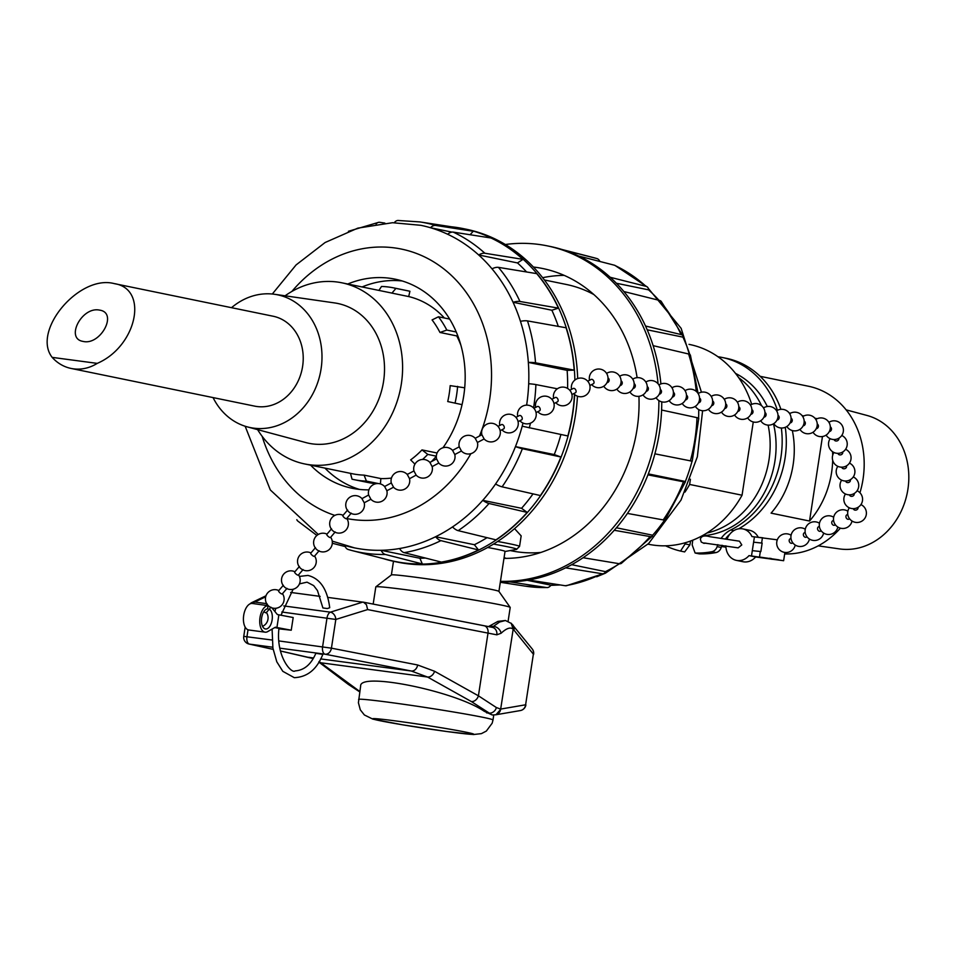 <?xml version="1.0" encoding="UTF-8"?>
<svg xmlns="http://www.w3.org/2000/svg" width="955" height="955" viewBox="0 0 955 955"><rect width="100%" height="100%" fill="white"/><g stroke="black" fill="none" stroke-linecap="round" stroke-linejoin="round"><path stroke-width="1.43" d="M271.948 607.929L277.356 614.519L278.872 614.829L276.926 627.519L275.422 627.208L266.934 631.971A13.382 7.007 -82.4 0 1 265.12 632.174A13.382 7.007 -82.4 0 1 259.844 618.828A13.382 7.007 -82.4 0 1 267.77 605.625L267.77 608.801A10.171 5.324 -82.4 0 0 261.551 618.649A10.171 5.324 -82.4 0 0 265.55 628.987L265.55 628.987A10.171 5.324 -82.4 0 0 272.008 620.607A10.171 5.324 -82.4 0 0 269.262 609.171M276.926 627.519L291.239 630.216L293.185 617.527L278.872 614.829M327.613 597.364L363.533 602.247L366.433 604.67L367.627 609.577L496.815 634.824L501.089 633.261C506.508 628.211 510.543 626.862 513.169 629.226L500.659 709.123L496.349 707.524L478.419 695.813L434.573 671.27L417.622 664.978L331.433 648.17L335.826 619.449A6.804 5.181 -107.3 0 0 330.394 612.155A6.804 3.569 97.6 0 0 326.992 618.052L322.599 646.762A6.804 3.569 97.6 0 0 325.07 654.199L411.259 671.007L427.53 677.023L471.376 701.567L492.159 714.961L495.943 714.758L500.957 709.064M290.654 592.434L320.14 596.374M299.416 576.426L307.928 575.423C320.116 578.479 327.374 589.247 329.714 607.726L327.374 608.55L322.897 607.953L317.478 590.572L313.682 585.618L307.033 582.156L299.44 583.899M231.516 307.689A67.769 57.682 101.6 0 1 274.121 294.224A67.769 57.682 101.6 0 1 274.622 294.295A67.769 57.682 101.6 0 1 320.379 372.784A67.769 57.682 101.6 0 1 247.393 426.897A67.769 57.682 101.6 0 1 213.06 397.59M114.254 283.611L273.106 316.224A45.888 39.059 101.6 0 1 303.022 353.589A45.888 39.059 101.6 0 1 280.77 401.064A45.888 39.059 101.6 0 1 254.639 406.126L71.124 368.451A45.888 39.059 -78.4 0 0 97.243 363.377L52.167 357.373C31.479 330.931 79.217 274.228 114.254 283.611C149.135 288.756 136.84 346.402 97.243 363.377M99.045 310.017C81.533 306.842 65.25 338.619 82.978 341.389C100.382 345.806 118.11 313.061 99.881 310.16L99.045 310.017M52.167 357.373A45.888 39.059 -78.4 0 0 71.124 368.451M291.239 630.216L278.92 628.832M274.706 627.59L278.956 628.354C275.685 656.455 291.573 674.051 295.083 670.911C304.203 670.279 311.127 664.405 315.842 653.304L322.826 654.402C316.893 669.348 307.379 677.107 294.283 677.668L282.811 671.329L276.795 661.803L272.915 648.159L272.091 629.094M736.401 560.37L743.014 561.731A16.056 13.668 -78.4 0 0 755.632 556.968L783.637 560.716L749.018 555.607A16.056 13.668 101.6 0 1 736.389 560.37A16.056 13.668 101.6 0 1 725.86 545.818M758.234 537.271A16.056 13.668 -78.4 0 0 749.472 530.264L742.859 528.903A16.056 13.668 101.6 0 1 751.943 536.567L754.426 536.865L753.602 542.189L762.15 543.097L753.602 542.189L751.501 555.941M727.042 539.121A16.056 13.668 101.6 0 1 742.871 528.915M705.864 543.12L703.966 543.347L701.233 542.022L700.337 539.157C701.292 535.994 704.468 535.182 709.863 536.71L739.445 541.187L741.784 544.923L738.167 547.872L704.11 543.001M690.608 540.996L689.88 544.887L684.651 551.918L680.521 551.071A102.245 87.024 101.6 0 1 665.575 545.806M738.692 528.807A91.274 77.689 -78.4 0 0 785.273 427.327M780.915 409.325A91.274 77.689 -78.4 0 0 726.385 358.328L722.255 357.48A91.274 77.689 101.6 0 1 777.418 410.34M692.733 540.184L692.172 544.899L695.097 553.005L699.227 553.864A102.245 87.024 -78.4 0 0 715.952 552.575A7.365 6.267 -78.4 0 0 721.24 547.478A26.764 22.777 101.6 0 1 722.04 545.245M725.537 538.895A26.764 22.777 101.6 0 1 729.763 534.251M686.036 542.512L680.521 551.071M689.88 544.887L685.762 544.04M702.152 535.779A84.983 72.329 -78.4 0 0 773.478 423.805M767.307 406.508A84.983 72.329 -78.4 0 0 735.493 373.393M717.826 544.625A26.764 22.777 101.6 0 0 717.11 546.63A7.365 6.267 101.6 0 1 711.821 551.727A102.245 87.024 101.6 0 1 695.097 553.005M721.252 538.25A26.764 22.777 101.6 0 1 730.742 529.989L733.822 530.622M717.981 356.752A91.274 77.689 101.6 0 1 722.255 357.48M781.345 428.019A91.274 77.689 101.6 0 1 730.742 529.989M510.185 550.558L511.641 550.856A135.968 115.734 -78.4 0 0 540.912 552.432M593.855 294.546A135.968 115.734 -78.4 0 0 566.327 284.471L544.386 279.97M514.554 528.64L521.155 535.862M498.904 591.432A54.387 1.695 -171.3 0 0 498.892 591.372A54.387 1.695 -171.3 0 0 491.061 589.331A54.387 1.695 -171.3 0 0 431.529 579.458A54.387 1.695 -171.3 0 0 391.419 574.934L375.84 586.848A67.984 2.125 -171.3 0 0 375.804 586.907L373.178 604.085M498.916 591.408L505.028 551.417A54.387 1.695 -171.3 0 0 497.185 549.316A54.387 1.695 -171.3 0 0 487.659 547.49M492.159 714.961L484.125 711.2C455.01 691.193 359.581 671.723 360.644 686L358.412 702.749L360.298 709.828L364.38 714.973L372.844 719.127L402.771 724.845L447.107 731.566L473.513 734.526L481.416 733.631L486.334 731.076L492.171 723.21L492.995 719.986A67.984 2.125 -171.3 0 0 483.182 717.36A67.984 2.125 -171.3 0 0 407.797 704.886A67.984 2.125 -171.3 0 0 358.591 699.418M508.108 621.216L510.209 607.476A67.984 2.125 -171.3 0 0 510.185 607.404A67.984 2.125 -171.3 0 0 500.408 604.849A67.984 2.125 -171.3 0 0 425.978 592.506A67.984 2.125 -171.3 0 0 375.84 586.848M488.494 626.587L497.865 621.407L505.422 620.499L499.572 622.027L492.076 627.328A129.176 4.071 -171.3 0 0 484.257 625.764M513.169 629.226L511.188 623.233M359.796 691.48L319.089 661.552M313.025 658.437L280.388 650.964M253.015 603.548A6.804 3.569 -82.4 0 1 254.758 602.056A6.804 5.897 -115.7 0 0 251.917 602.533A6.804 6.804 0 0 0 250.055 603.858M273.118 649.352L249.434 644.112A6.804 3.569 -82.4 0 1 246.963 636.675L248.025 629.799M496.349 707.524A6.804 6.184 131.7 0 1 488.339 713.075L486.537 712.836M500.659 709.123A6.804 6.542 78 0 1 495.561 714.829M512.775 624.88A6.804 6.267 141.1 0 1 512.823 624.94L512.823 624.94A6.804 6.267 141.1 0 1 513.969 630.133L533.368 654.151L525.608 704.79L500.957 709.028M511.188 623.221L532.221 648.958A6.804 6.267 141.1 0 1 533.368 654.151L525.608 704.79A6.804 6.47 80.3 0 1 520.332 710.568L495.8 714.782M489.82 625.955L493.986 626.516A6.804 5.073 43.8 0 1 501.089 633.261M414.912 464.118L410.662 459.88A92.456 78.692 -78.4 0 0 422.003 449.912L437.08 453.004M462.053 404.645L447.728 401.554A92.456 78.692 -78.4 0 0 449.244 393.627A92.456 78.692 -78.4 0 0 450.175 385.629L464.703 387.802M257.611 429.631A92.456 78.692 -78.4 0 0 304.705 463.951A92.456 78.692 -78.4 0 0 401.363 383.791A92.456 78.692 -78.4 0 0 341.89 282.811A92.456 78.692 -78.4 0 0 285.091 295.799M460.883 345.209A92.456 78.692 -78.4 0 0 456.753 335.921L439.969 332.471A92.456 78.692 -78.4 0 0 432.078 319.925L438.452 316.785L449.65 319.077M444.373 317.991A92.456 78.692 -78.4 0 0 408.692 296.563L391.92 293.113A92.456 78.692 -78.4 0 0 389.783 292.648L341.89 282.811M304.705 463.951L352.598 473.787A92.456 78.692 -78.4 0 0 364.07 475.124L380.842 478.562A92.456 78.692 -78.4 0 0 391.443 478.073M407.105 474.289A92.456 78.692 -78.4 0 0 408.597 473.74M455.034 403.201A97.899 83.324 -78.4 0 0 457.612 386.345M402.198 280.973A106.733 90.844 -78.4 0 0 362.1 286.954M324.915 468.093A106.733 90.844 -78.4 0 0 359.402 489.402M380.842 478.562L380.436 483.91M375.936 483.696A97.899 83.324 101.6 0 1 368.284 482.55L354.293 479.685A97.899 83.324 -78.4 0 0 366.445 481.105L364.07 475.124M409.922 291.263L395.931 288.386A97.899 83.324 -78.4 0 0 393.675 287.885L407.654 290.762A97.899 83.324 101.6 0 1 409.922 291.263L408.692 296.563M457.588 335.289L456.753 335.921M456.251 331.994L446.809 330.06A97.899 83.324 -78.4 0 0 438.452 316.785M439.969 332.471L446.809 330.06M391.92 293.113L395.931 288.386M393.675 287.885A97.899 83.324 -78.4 0 0 381.523 286.464L378.908 290.404M350.473 473.346L352.037 479.183A97.899 83.324 -78.4 0 0 354.293 479.685M378.299 483.54L366.445 481.105M436.339 456.168L427.78 454.401L422.003 449.912M422.599 459.415A97.899 83.324 -78.4 0 0 427.78 454.401M334.095 302.854A71.386 60.762 101.6 0 1 334.62 302.926A71.386 60.762 101.6 0 1 382.812 385.605A71.386 60.762 101.6 0 1 305.946 442.595L247.393 426.897M383.265 558.591A169.966 144.659 -78.4 0 0 394.964 561.6A169.966 144.659 -78.4 0 0 572.642 414.255A169.966 144.659 -78.4 0 0 574.659 394.558M574.874 380.078A169.966 144.659 -78.4 0 0 463.33 228.627A169.966 144.659 -78.4 0 0 451.393 226.777M394.964 561.6L397.829 562.185A169.966 144.659 -78.4 0 0 563.963 457.648A169.966 144.659 -78.4 0 0 575.507 414.84A169.966 144.659 -78.4 0 0 577.465 396.194M577.68 378.538A169.966 144.659 -78.4 0 0 466.195 229.212L463.33 228.627M442.989 447.74A106.733 90.844 -78.4 0 0 463.748 395.74A106.733 90.844 -78.4 0 0 395.107 279.158A106.733 90.844 -78.4 0 0 347.763 284.017M310.578 465.157A106.733 90.844 -78.4 0 0 352.168 488.268A106.733 90.844 -78.4 0 0 368.893 489.843M431.481 461.552A106.733 90.844 -78.4 0 0 436.328 456.275M574.456 394.391A169.811 144.539 101.6 0 1 572.439 414.219A169.811 144.539 101.6 0 1 567.855 435.958L522.194 426.205A164.654 140.146 -78.4 0 0 523.018 423.053M557.362 388.792L535.898 384.579A13.692 1.361 -177.7 0 0 528.688 383.743A164.654 140.146 -78.4 0 0 528.342 362.399A164.654 140.146 -78.4 0 0 520.451 321.31A164.654 140.146 -78.4 0 0 513.062 302.269A164.654 140.146 -78.4 0 0 491.992 268.809A164.654 140.146 -78.4 0 0 478.682 254.973A164.654 140.146 -78.4 0 0 447.644 234.25A164.654 140.146 -78.4 0 0 430.442 227.72A164.654 140.146 -78.4 0 0 420.737 225.296L392.529 222.718L357.85 228.126L325.094 242.522L296.086 264.929L272.318 294.009M526.623 405.159A164.654 140.146 -78.4 0 0 528.688 383.743M554.258 454.568L560.907 456.991A169.811 144.539 101.6 0 1 540.387 495.55L502.103 486.835A13.692 3.211 -145.3 0 1 495.561 483.994A164.654 140.146 -78.4 0 0 515.449 446.606L554.258 454.568A164.654 140.146 -78.4 0 0 560.907 434.501M521.549 508.299L527.184 512.405L489.032 503.5A13.692 4.023 -138.5 0 1 482.752 500.336L521.549 508.299A164.654 140.146 -78.4 0 0 533.021 493.866M527.184 512.405A169.811 144.539 101.6 0 1 495.979 539.85L458.173 530.646A13.692 5.432 -123.9 0 1 452.491 526.945A164.654 140.146 -78.4 0 0 482.752 500.336A164.654 140.146 -78.4 0 0 495.561 483.994M474.372 544.72L478.515 549.961L440.912 540.637A13.692 6.005 -116.2 0 1 435.564 536.746L474.372 544.72A164.654 140.146 -78.4 0 0 487.038 537.665M478.515 549.961A169.811 144.539 101.6 0 1 441.377 562.101L404.18 552.659A13.692 6.816 -99.8 0 1 399.548 548.528A164.654 140.146 -78.4 0 0 435.564 536.746A164.654 140.146 -78.4 0 0 452.491 526.945M419.89 558.269L422.325 563.939L385.343 554.461A13.692 7.055 -91.2 0 1 381.081 550.295L419.89 558.269A164.654 140.146 -78.4 0 0 425.345 558.03M422.325 563.939A169.811 144.539 101.6 0 1 388.983 560.06L352.359 550.641A167.937 142.94 -78.4 0 0 385.343 554.461M473.238 231.253L435.695 225.452A167.937 142.94 -78.4 0 0 419.854 221.918L457.23 227.672A169.811 144.539 101.6 0 1 473.238 231.253L470.099 234.739M453.231 232.113L490.977 237.986A169.811 144.539 101.6 0 1 522.982 259.366L517.491 262.935L478.682 254.973A13.692 6.422 132.1 0 1 484.889 253.254A167.937 142.94 -78.4 0 0 453.231 232.113A13.692 7.043 115.2 0 0 447.644 234.25M526.587 271.972A164.654 140.146 -78.4 0 0 517.491 262.935M498.462 267.364L536.71 273.631A169.811 144.539 101.6 0 1 558.436 308.131L551.859 310.232L513.062 302.269A13.692 4.703 155.2 0 1 519.95 301.482A167.937 142.94 -78.4 0 0 498.462 267.364A13.692 5.957 140.1 0 0 491.992 268.809M558.305 326.395A164.654 140.146 -78.4 0 0 551.859 310.232M527.494 320.904L566.064 327.768A169.811 144.539 101.6 0 1 574.194 370.146L567.139 370.361L528.342 362.399A13.692 2.268 175.8 0 1 535.528 362.816A167.937 142.94 -78.4 0 0 527.494 320.904A13.692 3.951 162.3 0 0 520.451 321.31M567.592 388.422A164.654 140.146 -78.4 0 0 567.139 370.361M574.194 370.146L535.528 362.816M558.436 308.131L519.95 301.482M522.982 259.366L484.889 253.254M435.695 225.452A13.692 7.163 106.4 0 0 430.442 227.72L451.882 232.113M398.677 220.51A13.692 7.055 88.8 0 0 398.044 220.474A13.692 7.055 88.8 0 0 394.284 222.694M384.865 223.1L379.839 222.324A13.692 6.816 80.2 0 0 378.693 222.324A13.692 6.816 80.2 0 0 376.055 224.103M316.893 535.433L297.709 520.988A13.692 6.422 -47.9 0 1 296.838 519.675M345.221 546.57L332.316 543.252M348.205 549.495L352.359 550.641A167.937 142.94 -78.4 0 1 348.336 549.519A13.692 7.163 -73.6 0 1 348.205 549.495A13.692 7.163 -73.6 0 1 344.803 545.484A164.654 140.146 -78.4 0 0 354.508 547.884A164.654 140.146 -78.4 0 0 381.081 550.295A164.654 140.146 -78.4 0 0 399.548 548.528M560.907 456.991L522.385 448.707A13.692 1.444 -158.5 0 1 515.449 446.606A164.654 140.146 -78.4 0 0 522.194 426.205M661.755 401.84A169.966 144.659 101.6 0 1 659.475 432.078A169.966 144.659 101.6 0 1 500.384 581.786M505.314 244.504A169.966 144.659 101.6 0 1 547.299 245.865L550.164 246.45A169.966 144.659 101.6 0 1 660.896 383.934M658.878 400.587A169.966 144.659 101.6 0 1 656.598 431.493A169.966 144.659 101.6 0 1 500.456 581.32M547.299 245.865A169.966 144.659 101.6 0 1 658.067 383.779M638.931 396.313A146.843 124.986 101.6 0 1 637.092 428.89A146.843 124.986 101.6 0 1 503.965 558.377M533.403 267.03A146.843 124.986 101.6 0 1 542.643 268.51A146.843 124.986 101.6 0 1 637.116 377.667M506.09 558.377A146.843 124.986 101.6 0 1 504.109 557.481M542.643 277.702A146.843 124.986 101.6 0 1 564.19 275.374M661.6 410.029L697.007 417.657A13.692 1.361 2.3 0 1 698.774 418.409L692.22 461.205L654.891 453.828M647.944 474.862L683.494 481.786A13.692 1.444 21.5 0 0 685.427 481.774A13.692 1.444 21.5 0 0 685.344 481.487L648.326 473.883M627.435 513.42L663.212 519.914A13.692 3.211 34.7 0 0 665.313 519.568L685.427 481.774M614.244 530.276L650.14 536.579A13.692 4.023 41.5 0 0 652.301 536.173A13.692 4.023 41.5 0 0 652.647 535.218L616.417 527.781M583.087 557.72L619.282 563.713A13.692 5.432 56.1 0 0 621.347 563.378L652.301 536.173M565.658 567.843L602.02 573.716A13.692 6.005 63.8 0 0 603.894 573.489A13.692 6.005 63.8 0 0 605.458 571.627L571.687 564.692M528.724 580.019L565.288 585.737A13.692 6.816 80.2 0 0 566.434 585.725L603.894 573.489M510.054 581.905L546.451 587.54A13.692 7.055 88.8 0 0 547.084 587.588A13.692 7.055 88.8 0 0 550.975 585.176L527.148 580.294M563.14 249.864L596.803 258.53A13.692 7.163 -73.6 0 1 596.923 258.566A13.692 7.163 -73.6 0 1 599.907 261.479M578.623 256.012L614.34 265.192A13.692 7.043 -64.8 0 1 614.984 265.418L647.418 287.061A13.692 6.422 -47.9 0 1 648.576 289.854L616.369 283.241M610.185 277.272L645.998 286.333A13.692 6.422 -47.9 0 1 647.418 287.061M623.854 291.526L659.571 300.443A13.692 5.957 -39.9 0 1 661.218 301.41L682.873 335.79A13.692 4.703 -24.8 0 1 682.956 337.139L647.203 329.809M645.508 326.013L681.058 334.56A13.692 4.703 -24.8 0 1 682.873 335.79M653.125 345.65L688.603 353.983A13.692 3.951 -17.7 0 1 690.417 355.212L698.141 393.556A9.371 9.371 0 0 1 712.346 399.059A9.371 9.371 0 0 1 695.324 406.353M753.268 421.979L742.059 495.215A101.982 86.798 101.6 0 1 648.791 544.314L647.979 544.147M742.059 495.215L689.629 484.448A101.982 86.798 101.6 0 1 684.986 492.1M689.629 484.448L690.417 479.243M688.997 344.361L689.808 344.528A101.982 86.798 101.6 0 1 751.692 404.371M706.831 533.057A84.983 72.329 -78.4 0 0 768.118 425.13M761.565 405.696A84.983 72.329 -78.4 0 0 738.728 377.738M784.676 553.936A84.983 72.329 -78.4 0 0 840.4 528.163M859.942 492.78A84.983 72.329 -78.4 0 0 808.396 386.226L760.168 376.318M818.22 545.854L839.493 548.91A68.223 58.064 -78.4 0 0 839.994 548.982A68.223 58.064 -78.4 0 0 907.25 492.971A68.223 58.064 -78.4 0 0 866.889 415.425L846.142 409.862M832.688 460.346A84.983 72.329 101.6 0 1 809.53 521.036L771.079 513.145A84.983 72.329 -78.4 0 0 792.34 430.562M789.152 412.942L790.501 413.217M802.057 415.592L803.847 415.962M814.925 418.23L817.217 418.696M832.545 451.691A84.983 72.329 101.6 0 1 832.7 455.26M809.53 521.036L822.458 436.531M503.667 428.902A2.411 1.504 -116.7 0 0 504.3 427.207A2.411 1.504 -116.7 0 0 503.178 425.035A2.411 1.504 -116.7 0 0 501.53 424.581M518.088 421.632L521.633 419.854A2.411 1.504 -116.7 0 0 522.242 418.171A2.411 1.504 -116.7 0 0 521.12 415.998A2.411 1.504 -116.7 0 0 519.472 415.544L515.927 417.335M587.707 381.188L591.24 379.398A2.411 1.504 63.3 0 1 592.9 379.851A2.411 1.504 63.3 0 1 594.022 382.024A2.411 1.504 63.3 0 1 593.389 383.719L589.868 385.486M571.926 394.522L575.459 392.744A2.411 1.504 -116.7 0 0 576.08 391.061A2.411 1.504 -116.7 0 0 574.958 388.888A2.411 1.504 -116.7 0 0 573.31 388.434L569.765 390.225M557.505 401.792A2.411 1.504 -116.7 0 0 558.138 400.097A2.411 1.504 -116.7 0 0 557.004 397.925A2.411 1.504 -116.7 0 0 555.368 397.471M536.042 412.596L539.575 410.817A2.411 1.504 -116.7 0 0 540.196 409.134A2.411 1.504 -116.7 0 0 539.062 406.961A2.411 1.504 -116.7 0 0 537.426 406.508L533.869 408.298M777.298 539.826L754.426 536.865M754.414 536.901L762.961 537.808M752.313 550.653L760.849 551.56L762.15 543.097M771.688 559.212L778.994 559.845L760.347 557.159L771.688 559.212M749.018 555.607L755.632 556.968M606.998 382.633A2.411 2.053 -77.6 0 0 608.013 378.013M620.07 385.51A2.411 2.053 -77.6 0 0 621.084 380.89M673.394 392.398A2.411 2.053 102.4 0 1 672.38 397.017M659.308 394.14A2.411 2.053 -77.6 0 0 660.323 389.521M646.225 391.264A2.411 2.053 -77.6 0 0 647.239 386.644M633.153 388.387A2.411 2.053 -77.6 0 0 634.168 383.767M685.463 399.894A2.411 2.053 -77.6 0 0 686.478 395.275M698.535 402.771A2.411 2.053 -77.6 0 0 699.549 398.151M751.86 409.659A2.411 2.053 102.4 0 1 750.845 414.279M737.773 411.402A2.411 2.053 -77.6 0 0 738.788 406.782M724.69 408.525A2.411 2.053 -77.6 0 0 725.705 403.905M711.618 405.648A2.411 2.053 -77.6 0 0 712.633 401.028M763.928 417.156A2.411 2.053 -77.6 0 0 764.943 412.536M777 420.033A2.411 2.053 -77.6 0 0 778.015 415.413M830.325 426.921A2.411 2.053 102.4 0 1 829.31 431.541M816.239 428.664A2.411 2.053 -77.6 0 0 817.253 424.044M803.155 425.787A2.411 2.053 -77.6 0 0 804.17 421.167M790.083 422.91A2.411 2.053 -77.6 0 0 791.098 418.29M834.145 439.527L834.204 439.766A2.411 1.994 -15.5 0 0 838.836 438.452L838.788 438.25M838.048 453.613A2.411 1.994 -15.5 0 0 842.68 452.276M857.948 507.368L858.008 507.606A2.411 1.994 164.5 0 1 853.376 508.908L853.304 508.657M849.544 495.084A2.411 1.994 -15.5 0 0 854.176 493.759M845.641 481.01L845.7 481.236A2.411 1.994 -15.5 0 0 850.344 479.923L850.284 479.72M841.809 467.186L841.868 467.413A2.411 1.994 -15.5 0 0 846.512 466.1L846.452 465.897M847.765 514.423L846.906 514.793A2.411 1.922 67.1 0 0 848.804 519.222M833.572 520.427L832.712 520.797A2.411 1.922 67.1 0 0 834.61 525.226L835.446 524.868M790.107 538.823A2.411 1.922 67.1 0 0 792.017 543.24M804.301 532.818A2.411 1.922 67.1 0 0 806.211 537.235L807.059 536.889M819.378 526.444L818.519 526.802A2.411 1.922 67.1 0 0 820.417 531.231L821.252 530.873M364.213 502.772L370.898 499.262L368.642 495.012L361.993 498.606M361.969 498.713L361.945 498.57A9.371 9.371 0 0 0 346.128 507.642A9.371 9.371 0 0 0 357.516 514.005A9.371 9.371 0 0 0 364.225 502.819L361.969 498.713M386.859 490.703L384.638 486.549M386.859 490.763L393.544 487.205L391.287 482.955L384.59 486.513M409.504 478.646L407.284 474.492M477.44 442.475L484.137 438.966L481.869 434.716L475.232 438.309M454.795 454.532L461.432 450.999A9.371 9.371 0 0 0 477.452 442.523L475.184 438.273A9.371 9.371 0 0 0 459.224 446.833L452.575 450.366A9.371 9.371 0 0 0 436.578 458.889L429.929 462.423M461.432 450.999L459.224 446.833M432.149 466.589L438.787 463.056A9.371 9.371 0 0 0 454.807 454.58L452.539 450.33M438.787 463.056L436.578 458.889M393.496 487.169A9.371 9.371 0 0 0 409.516 478.706L416.141 475.113A9.371 9.371 0 0 0 432.161 466.637L429.893 462.399A9.371 9.371 0 0 0 413.933 470.946L407.236 474.456A9.371 9.371 0 0 0 391.287 483.015M416.141 475.113L413.933 470.946M349.757 512.632A2.411 0.657 -139.5 0 1 347.584 510.328M265.12 632.174L248.825 629.99A13.382 7.007 -82.4 0 1 243.632 615.808A13.382 7.007 -82.4 0 1 252.359 603.465L267.77 605.625M267.018 631.935A13.382 7.007 97.6 0 0 267.806 631.553L273.643 628.199M266.218 612.442A2.411 0.657 -139.5 0 1 266.194 612.752A2.411 0.657 -139.5 0 1 264.69 612.25A2.411 0.657 -139.5 0 1 263.878 611.618M287.013 588.387L282.262 593.938A2.411 0.657 -139.5 0 1 280.758 593.437A2.411 0.657 -139.5 0 1 278.609 590.799L283.349 585.26M303.081 569.574L298.33 575.125A2.411 0.657 -139.5 0 1 296.814 574.624A2.411 0.657 -139.5 0 1 294.677 571.997L299.416 566.446M351.273 513.145L346.522 518.696A2.411 0.657 -139.5 0 1 345.018 518.195A2.411 0.657 -139.5 0 1 342.869 515.557L347.608 510.006M330.454 537.51A2.411 0.657 -139.5 0 1 328.95 537.008A2.411 0.657 -139.5 0 1 326.801 534.37L331.54 528.819M314.386 556.323A2.411 0.657 -139.5 0 1 312.882 555.81A2.411 0.657 -139.5 0 1 310.745 553.184L315.472 547.633M266.636 603.644L254.758 602.056L265.669 596.803M362.864 602.08L330.394 612.155L283.778 605.936M272.032 640.017L243.752 636.364A6.804 6.804 0 0 0 248.992 644.028A6.804 6.136 -77.5 0 0 249.434 644.112L272.76 647.227M279.815 648.17L325.07 654.199A6.804 5.372 -79 0 0 331.433 648.17L278.896 640.936M417.622 664.978A6.804 5.372 101 0 1 411.259 671.007L320.605 658.914M313.324 657.947L309.754 657.47A6.804 6.136 102.5 0 1 309.313 657.386A6.804 6.136 102.5 0 1 308.883 657.279M711.821 551.727L715.952 552.575M717.11 546.63L721.24 547.478M521.167 535.862L519.556 546.427A67.984 2.125 -171.3 0 0 497.627 541.473M493.508 544.087A65.704 2.053 8.7 0 1 507.332 546.714A65.704 2.053 8.7 0 1 516.512 549.4L505.016 551.501M466.267 732.234A50.985 1.588 -171.3 0 0 378.992 718.96A50.985 1.588 -171.3 0 0 424.402 728.283A50.985 1.588 -171.3 0 0 466.267 732.234M350.664 685.38A6.804 5.969 127.1 0 1 348.277 684.365L318.791 662.042A6.804 5.969 127.1 0 0 320.808 662.782L427.53 677.023A6.804 5.217 119.2 0 0 434.573 671.27M363.234 602.151L483.719 625.656A6.804 5.372 101 0 1 483.994 625.704A6.804 5.372 101 0 1 488.017 633.058L478.419 695.813A6.804 5.217 119.2 0 1 471.376 701.567M513.169 629.285L513.969 630.133M281.821 612.012L335.826 619.449L367.627 609.577M496.815 634.824A6.804 5.825 -78.3 0 0 492.422 627.387A6.804 5.825 -78.3 0 0 492.076 627.328M348.277 684.365A6.804 5.969 127.1 0 1 348.265 684.365L359.737 691.898M529.261 427.9A167.937 142.94 -78.4 0 0 530.479 423.161M533.547 407.952A167.937 142.94 -78.4 0 0 535.898 384.579M404.18 552.659A167.937 142.94 -78.4 0 0 440.912 540.637M458.173 530.646A167.937 142.94 -78.4 0 0 489.032 503.5M502.103 486.835A167.937 142.94 -78.4 0 0 522.385 448.707M291.884 291.442A137.46 116.999 101.6 0 1 379.099 247.035A137.46 116.999 101.6 0 1 489.688 399.202A137.46 116.999 101.6 0 1 479.494 435.981M470.887 453.661A137.46 116.999 101.6 0 1 346.808 518.541M334.823 515.39A137.46 116.999 101.6 0 1 262.148 436.304M697.007 417.657A167.937 142.94 101.6 0 1 690.37 460.979M683.494 481.786A167.937 142.94 101.6 0 1 663.212 519.914M650.14 536.579A167.937 142.94 101.6 0 1 619.282 563.713M602.02 573.716A167.937 142.94 101.6 0 1 565.288 585.737M546.451 587.54A167.937 142.94 101.6 0 1 525.274 586.143L500.313 582.287M596.923 258.566L592.769 257.42A167.937 142.94 101.6 0 1 596.803 258.53M614.34 265.192A167.937 142.94 101.6 0 1 645.998 286.333M659.571 300.443A167.937 142.94 101.6 0 1 681.058 334.56M688.603 353.983A167.937 142.94 101.6 0 1 696.255 391.371M648.576 289.854A164.654 140.146 101.6 0 1 658.95 300.288M559.021 584.746A164.654 140.146 101.6 0 1 550.975 585.176M682.956 337.139A164.654 140.146 101.6 0 1 689.785 354.448M619.461 563.737A164.654 140.146 101.6 0 1 605.458 571.627M698.726 409.588A164.654 140.146 101.6 0 1 698.594 418.183M664.704 519.938A164.654 140.146 101.6 0 1 652.647 535.218M692.041 461.241A164.654 140.146 101.6 0 1 685.344 481.487M762.436 537.749L761.624 543.037M760.335 551.501L759.523 556.789M721.562 546.511L725.919 547.179M274.909 611.534L275.816 608.311M281.021 615.163L293.125 589.271M393.484 561.289L391.383 574.958M519.556 546.427L516.512 549.4M493.747 715.044L492.995 719.986M498.892 591.372L510.185 607.404M362.96 602.092L492.422 627.387M245.172 627.089L243.752 636.364M248.992 644.028L273.118 649.376M280.4 650.988L312.954 658.556M520.332 710.568A6.804 6.804 0 0 0 525.895 704.897M533.642 654.259A6.804 6.804 0 0 0 532.221 648.958M505.434 620.499L511.51 623.531M265.979 595.777L251.917 602.533M398.044 220.474L419.854 221.918M348.432 231.277L378.693 222.324M245.16 426.24L270.301 489.939L318.278 534.466M332.221 541.127L354.508 547.884M547.084 587.588L525.274 586.143M592.769 257.42L561.862 249.458M550.844 585.355L560.263 584.949M596.708 576.772L605.434 573.167L648.6 543.55L680.999 500.11L697.341 456.812L702.593 410.734M701.448 392.195L681.142 328.353L648.29 288.374M274.622 294.295L334.62 302.926M501.518 424.593L497.985 426.372M503.679 428.89L500.145 430.669M501.924 429.774A9.371 9.371 0 0 0 515.509 430.216A9.371 9.371 0 0 0 504.264 415.425A9.371 9.371 0 0 0 499.752 425.476M519.866 420.737A9.371 9.371 0 0 0 533.463 421.179A9.371 9.371 0 0 0 522.206 406.388A9.371 9.371 0 0 0 517.694 416.44M573.704 393.627A9.371 9.371 0 0 0 587.289 394.069A9.371 9.371 0 0 0 576.044 379.278A9.371 9.371 0 0 0 571.532 389.33M555.762 402.664A9.371 9.371 0 0 0 569.347 403.106A9.371 9.371 0 0 0 558.102 388.315A9.371 9.371 0 0 0 553.59 398.366M555.356 397.483L551.811 399.262M557.517 401.78L553.984 403.559M537.808 411.701A9.371 9.371 0 0 0 551.405 412.142A9.371 9.371 0 0 0 540.16 397.352A9.371 9.371 0 0 0 535.648 407.403M783.637 560.716L784.903 552.444M591.646 384.59A9.371 9.371 0 0 0 606.222 383.874A9.371 9.371 0 0 0 602.402 369.788A9.371 9.371 0 0 0 589.486 380.293M603.775 386.214A9.371 9.371 0 0 0 620.917 379.433A9.371 9.371 0 0 0 606.592 373.405M616.858 389.091A9.371 9.371 0 0 0 633.989 382.31A9.371 9.371 0 0 0 619.676 376.282M656.085 397.722A9.371 9.371 0 0 0 673.227 390.941A9.371 9.371 0 0 0 658.902 384.925M643.013 394.845A9.371 9.371 0 0 0 660.144 388.064A9.371 9.371 0 0 0 645.831 382.048M629.93 391.968A9.371 9.371 0 0 0 647.072 385.187A9.371 9.371 0 0 0 632.747 379.159M669.168 400.599A9.371 9.371 0 0 0 686.299 393.818A9.371 9.371 0 0 0 671.986 387.802M682.24 403.476A9.371 9.371 0 0 0 699.263 396.182A9.371 9.371 0 0 0 685.057 390.679M734.55 414.983A9.371 9.371 0 0 0 751.573 407.69A9.371 9.371 0 0 0 737.367 402.186M721.479 412.106A9.371 9.371 0 0 0 738.502 404.813A9.371 9.371 0 0 0 724.296 399.309M708.395 409.229A9.371 9.371 0 0 0 725.418 401.936A9.371 9.371 0 0 0 711.212 396.432M747.634 417.86A9.371 9.371 0 0 0 764.657 410.566A9.371 9.371 0 0 0 750.451 405.063M760.705 420.737A9.371 9.371 0 0 0 773.669 423.686A9.371 9.371 0 0 0 776.534 410.698A9.371 9.371 0 0 0 763.523 407.94M773.789 423.614A9.371 9.371 0 0 0 786.753 426.563A9.371 9.371 0 0 0 789.606 413.575A9.371 9.371 0 0 0 776.606 410.817M813.015 432.245A9.371 9.371 0 0 0 825.98 435.194A9.371 9.371 0 0 0 828.845 422.217A9.371 9.371 0 0 0 815.833 419.448M799.944 429.368A9.371 9.371 0 0 0 812.908 432.317A9.371 9.371 0 0 0 815.761 419.341A9.371 9.371 0 0 0 802.761 416.571M786.86 426.491A9.371 9.371 0 0 0 799.824 429.44A9.371 9.371 0 0 0 802.689 416.464A9.371 9.371 0 0 0 789.678 413.694M826.099 435.122A9.371 9.371 0 0 0 842.823 433.439A9.371 9.371 0 0 0 828.916 422.325M830.158 438.691A9.371 9.371 0 0 0 833.035 452.002A9.371 9.371 0 0 0 846.154 448.361A9.371 9.371 0 0 0 841.761 435.468M833.99 452.515A9.371 9.371 0 0 0 836.866 465.825A9.371 9.371 0 0 0 849.998 462.196A9.371 9.371 0 0 0 845.605 449.292M845.485 493.986A9.371 9.371 0 0 0 848.362 507.308A9.371 9.371 0 0 0 861.494 503.667A9.371 9.371 0 0 0 857.101 490.763M841.653 480.162A9.371 9.371 0 0 0 844.53 493.484A9.371 9.371 0 0 0 857.662 489.843A9.371 9.371 0 0 0 853.269 476.939M837.822 466.338A9.371 9.371 0 0 0 840.698 479.661A9.371 9.371 0 0 0 853.83 476.02A9.371 9.371 0 0 0 849.437 463.115M849.317 507.809A9.371 9.371 0 0 0 852.194 521.132A9.371 9.371 0 0 0 865.326 517.491A9.371 9.371 0 0 0 860.933 504.598M848.78 519.222L849.64 518.863M847.873 511.212A9.371 9.371 0 0 0 833.512 518.374A9.371 9.371 0 0 0 841.522 528.402A9.371 9.371 0 0 0 852.015 521.024M833.667 517.228A9.371 9.371 0 0 0 819.306 524.379A9.371 9.371 0 0 0 827.317 534.406A9.371 9.371 0 0 0 837.822 527.029M769.646 558.257A9.371 9.371 0 0 0 771.258 558.508M791.086 535.242A9.371 9.371 0 0 0 776.725 542.404A9.371 9.371 0 0 0 784.735 552.42A9.371 9.371 0 0 0 795.229 545.054M792.005 543.252L792.853 542.894M790.119 538.811L790.979 538.453M805.28 529.237A9.371 9.371 0 0 0 790.919 536.388A9.371 9.371 0 0 0 798.929 546.415A9.371 9.371 0 0 0 809.434 539.05M804.325 532.806L805.172 532.448M819.474 523.233A9.371 9.371 0 0 0 805.113 530.383A9.371 9.371 0 0 0 813.123 540.411A9.371 9.371 0 0 0 823.628 533.033M370.85 499.226A9.371 9.371 0 0 0 386.87 490.763M384.602 486.513A9.371 9.371 0 0 0 368.642 495.072M484.089 438.93A9.371 9.371 0 0 0 499.167 428.031A9.371 9.371 0 0 0 481.869 434.776M262.553 626.361A9.371 9.371 0 0 0 266.421 612.489M267.281 604.061L266.206 605.315M270.945 607.189L266.206 612.752M278.824 590.548A9.371 9.371 0 0 0 266.648 594.344A9.371 9.371 0 0 0 281.427 605.589A9.371 9.371 0 0 0 282.489 593.688M294.892 571.747A9.371 9.371 0 0 0 282.716 575.531A9.371 9.371 0 0 0 297.494 586.776A9.371 9.371 0 0 0 298.545 574.874M343.084 515.306A9.371 9.371 0 0 0 330.908 519.102A9.371 9.371 0 0 0 345.698 530.347A9.371 9.371 0 0 0 346.749 518.434M335.205 531.947L330.466 537.51M327.016 534.12A9.371 9.371 0 0 0 314.84 537.916A9.371 9.371 0 0 0 329.63 549.161A9.371 9.371 0 0 0 330.681 537.247M319.137 550.76L314.398 556.311M310.948 552.933A9.371 9.371 0 0 0 298.772 556.717A9.371 9.371 0 0 0 313.562 567.974A9.371 9.371 0 0 0 314.613 556.061"/></g></svg>
